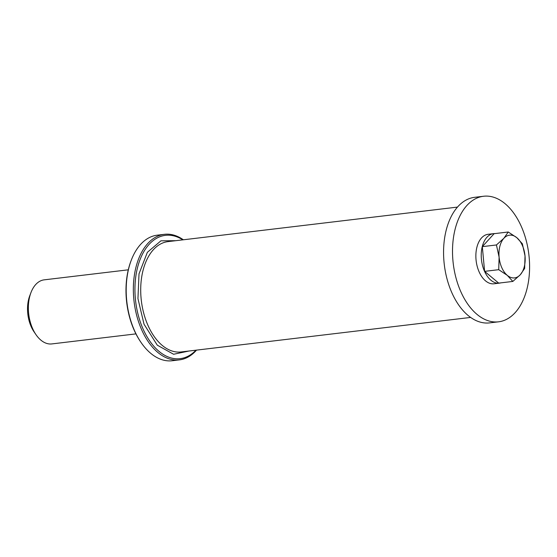 <?xml version="1.0" encoding="UTF-8"?>
<svg xmlns="http://www.w3.org/2000/svg" width="557" height="557" viewBox="0 0 557 557"><rect width="100%" height="100%" fill="white"/><g stroke="black" fill="none" stroke-linecap="round" stroke-linejoin="round"><path stroke-width="0.84" d="M529.15 257.264A63.226 38.078 83.2 0 0 483.567 196.259A63.226 38.078 83.2 0 0 452.952 260.815A63.226 38.078 83.2 0 0 498.543 321.821A63.226 38.078 83.2 0 0 529.15 257.264M483.567 196.259L474.613 197.324A63.226 38.078 83.2 0 0 444.006 261.881A63.226 38.078 83.2 0 0 489.589 322.886L498.543 321.821M494.874 233.592A24.919 15.004 83.2 0 0 493.474 233.655L488.099 234.295A24.919 15.004 83.2 0 0 476.151 260.815A24.919 15.004 83.2 0 0 494.003 283.785L499.371 283.144A24.919 15.004 83.2 0 0 500.75 282.872M493.474 233.655A24.919 15.004 83.2 0 0 481.52 260.175A24.919 15.004 83.2 0 0 499.371 283.144M508.249 231.997L503.862 238.299L496.433 244.962L499.107 257.139L498.724 269.679L507.302 275.374L512.83 281.431L520.266 274.768L524.645 268.467L525.021 255.928L522.355 243.757L516.826 237.693L508.249 231.997L494.129 233.682L482.313 246.647L496.433 244.962M498.724 269.679L484.611 271.356L498.717 283.116L512.83 281.431M484.611 271.356L482.313 246.647M507.302 275.374A21.507 12.95 -96.8 0 1 499.107 257.139A21.507 12.95 -96.8 0 1 503.862 238.299A21.507 12.95 -96.8 0 1 516.826 237.693A21.507 12.95 83.2 0 1 525.021 255.928A21.507 12.95 -96.8 0 1 520.266 274.768A21.507 12.95 -96.8 0 1 507.302 275.374M188.934 351.028L173.603 354.266L157.29 345.173L144.026 324.216L137.948 298.622L139.006 273.877L147.368 252.307L160.931 240.819L175.775 240.687M182.787 239.851A62.099 37.396 83.2 0 0 135.372 298.74A62.099 37.396 83.2 0 0 195.953 350.193M183.357 239.788A63.226 38.078 83.2 0 0 164.406 234.323A63.226 38.078 83.2 0 0 133.791 298.879A63.226 38.078 83.2 0 0 179.382 359.885A63.226 38.078 83.2 0 0 196.517 350.123M164.406 234.323L157.241 235.179A63.226 38.078 83.2 0 0 131.299 260.147A63.226 38.078 83.2 0 0 126.634 299.736A63.226 38.078 83.2 0 0 141.13 342.576A63.226 38.078 83.2 0 0 172.217 360.741L179.382 359.885M131.299 260.147L130.999 260.927A62.099 37.396 83.2 0 0 126.418 299.812A62.099 37.396 83.2 0 0 140.656 341.887L141.13 342.576M128.291 269.818L44.198 279.844A32.264 19.425 83.2 0 0 30.962 292.585A32.264 19.425 83.2 0 0 28.581 312.79A32.264 19.425 83.2 0 0 35.975 334.646A32.264 19.425 83.2 0 0 51.843 343.92L135.929 333.887M30.962 292.585L29.772 295.711A27.746 16.71 83.2 0 0 34.081 331.888L35.975 334.646M457.478 207.093L167.998 241.62A55.561 33.462 83.2 0 0 141.095 298.343A55.561 33.462 83.2 0 0 181.157 351.954L470.637 317.427"/></g></svg>
